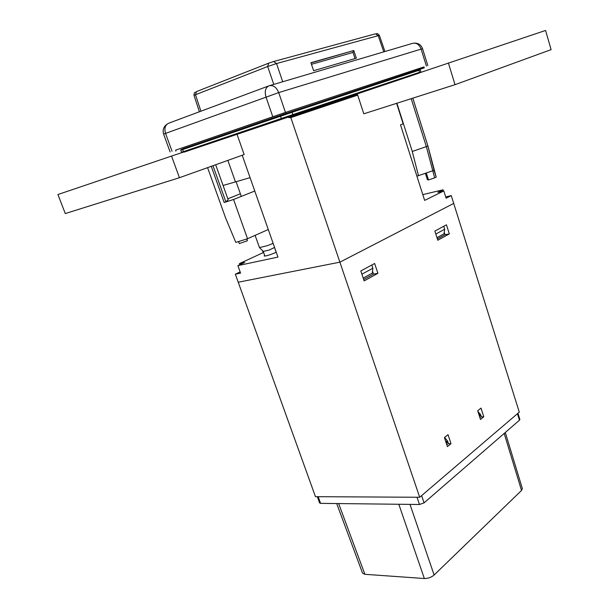 <?xml version="1.0" encoding="UTF-8"?>
<svg xmlns="http://www.w3.org/2000/svg" width="609" height="609" viewBox="0 0 609 609"><rect width="100%" height="100%" fill="white"/><g stroke="black" fill="none" stroke-linecap="round" stroke-linejoin="round"><path stroke-width="0.91" d="M448.353 62.933L455.03 84.681L551.099 49.633L545.58 30.45L357.255 93.733M65.285 213.561L57.901 194.537L171.555 156.064L179.434 177.714L65.285 213.561M455.03 84.681L363.794 113.807L357.277 93.801M237.015 134.231L244.14 154.564L179.434 177.714M236.992 134.163L171.555 156.064M276.22 252.141L274.925 252.834C269.559 255.08 265.966 256.13 264.146 255.993L264.664 255.468M363.215 278.107L372.305 273.129L372.86 268.226L371.794 265.029M436.973 237.67L444.014 233.81L444.699 229.22L443.763 226.274M240.144 271.911L235.333 274.195L240.578 273.114L237.891 265.631L244.681 262.464L239.444 263.59L263.598 252.453M237.891 265.631L277.955 257.089L242.222 155.249M443.375 191.036L442.994 189.81L437.81 192.36L443.816 190.929L424.648 200.399L400.501 124.845L403.15 123.817L396.619 103.324M442.994 189.81L422.798 194.629M235.333 274.195L238.226 282.233L339.891 262.167L453.705 203.421L519.287 412.118L419.692 497.264L339.891 262.167L453.705 203.421L451.254 195.611L445.697 196.905M288.293 116.905L288.506 117.537L290.828 117.613L339.891 262.167L238.226 282.233L315.462 496.678L419.692 497.264M239.847 264.717L239.444 263.59M262.456 250.596L263.149 252.552M250.086 177.653L223.077 185.479M290.828 117.613L357.711 95.118M443.816 190.929L446.108 198.207L451.254 195.611M182.609 148.908L283.863 114.21L424.336 67.82L423.894 66.899M175.849 151.146L175.651 150.088M283.276 113.152L283.863 114.21M418.832 69.692L424.336 67.82M288.506 117.537L357.475 94.41M227.857 160.395L235.447 181.847M361.891 274.179L372.86 268.226M435.816 234.046L444.699 229.22M268.28 229.517L247.52 238.736L235.812 242.412L225.627 218.007L207.585 167.642M247.52 238.736L233.567 199.486L224.196 202.515L211.262 166.326M254.775 191.028L233.567 199.486M224.196 202.515L225.886 201.868L228.162 199.729L215.685 164.742M227.827 198.785L240.38 193.791M246.714 238.994L247.353 240.791L247.01 238.903M247.353 240.791L239.307 243.539L238.591 241.537M353.76 50.532L310.887 62.719L313.658 70.713L356.349 58.175L353.76 50.532L310.963 62.933M353.349 50.874L353.03 52.427L355.017 58.563M376.484 33.799C376.842 33.107 377.801 33.624 379.369 35.352L276.532 63.549L273.578 61.524L268.668 63.169L267.678 66.51L276.532 63.549L282.721 81.758M195.672 92.21C194.576 92.058 194.02 93.131 194.02 95.415L195.497 94.738L200.909 111.211M412.795 98.163L427.937 146.046L412.278 151.474L396.901 103.241M427.921 146.076L434.042 170.322L416.906 176.176M418.49 175.773L412.278 151.474M434.027 170.353L436.204 177.15L434.659 177.851L428.515 179.952L426.338 173.101M428.515 179.952L427.373 179.609L425.409 173.413M264.885 256.084L263.233 251.418L268.942 250.132L274.514 247.49M255.095 235.378L259.503 247.589L267.313 245.678L273.144 243.379M420.279 69.868L292.076 112.3L180.827 150.217M437.795 240.251L449.335 233.879L446.466 224.82L434.864 231.062L437.795 240.251M377.907 273.312L374.634 263.499L360.81 270.944L364.152 280.901L377.907 273.312L373.5 274.111L363.687 279.508M480.493 419.479L477.684 410.763L480.988 408.099L483.774 416.784L480.493 419.479M447.417 446.625L444.425 437.574L448.026 434.674L450.995 443.695L447.417 446.625M437.384 238.964L445.057 234.747L449.335 233.879M444.25 232.219L445.057 234.747M373.5 274.111L372.525 271.188M480.76 416.959L483.774 416.784M447.927 443.801L450.995 443.695M522.355 488.585L521.532 490.451L434.118 575.018C431.317 577.362 428.058 578.535 424.351 578.527L364.882 574.302L362.515 573.099M517.932 413.275L519.873 419.449L519.485 420.187L424.062 502.859L419.479 504.496L320.585 503.361L319.596 502.958L317.342 496.685M479.9 417.66L481.285 416.526L480.821 415.079L477.814 411.182M479.435 416.213L480.821 415.079M479.222 415.559L480.402 414.6M479.017 414.896L480.196 413.945M446.793 444.737L448.437 443.39L447.288 440.703L444.547 437.475M446.29 443.23L447.942 441.89M446.07 442.553L447.508 441.38M445.841 441.868L447.288 440.703M177.653 149.456L286.337 112.17L422.243 67.47M172.05 151.268L165.549 133.394L278.716 92.598L285.461 112.429L175.658 150.141M285.461 112.429L423.933 66.975M286.108 113.464L285.735 112.368M225.886 201.868L212.975 165.717M268.394 63.275L196.524 91.578L195.497 94.738L267.678 66.51L273.784 84.4M273.905 61.44L375.418 33.838L378.181 35.611L383.784 51.864M353.03 52.427L311.443 64.318M434.659 177.851L426.369 146.685L411.189 98.673M183.317 148.893L185.692 147.888M186.011 147.736L283.946 114.264L186.316 147.865M182.715 148.824L180.827 150.21M415.262 70.888L280.444 115.702L182.571 149.144L183.385 151.664L181.566 152.288L181.901 152.6M280.444 115.702L281.297 118.481L183.385 151.664L183.629 152.022M284.182 114.431L288.027 112.871L283.87 114.271M291.833 111.873L292.853 114.591L281.297 118.481L282.165 118.961M287.867 113.19L415.064 70.918L288.027 112.871M416.937 70.317L420.05 69.502L418.726 69.928L419.563 72.296L292.853 114.591L292.419 115.512M420.05 69.502L420.91 71.854L419.586 72.661M415.285 70.888L417.157 70.446M424.062 502.859L421.611 495.627M519.485 420.187L517.437 413.701M419.479 504.496L417.013 497.249M320.585 503.361L318.187 496.693M424.351 578.527L398.811 504.26M338.657 503.567L364.882 574.302M434.118 575.018L409.994 504.389M504.183 433.448L521.532 490.451M166.912 124.282C163.539 126.809 162.443 130.105 163.638 134.17L165.549 133.394C164.103 128.233 165.206 124.822 168.853 123.163L268.546 85.991M269.757 85.587L412.415 43.399C416.328 42.508 419.22 44.388 421.101 49.047L426.399 66.076M272.756 116.7L265.958 96.877C264.435 91.167 265.486 87.468 269.117 85.778C273.213 84.879 276.417 87.156 278.716 92.598L422.555 48.667L427.83 65.62M384.941 51.521L379.361 35.337M199.402 111.774L194.012 95.4M436.204 177.15L427.937 146.053L412.818 98.156M276.166 252.179L274.53 247.513M263.324 251.487L259.503 247.589M241.301 196.403L236.086 181.665M180.789 149.768L185.669 147.911M180.812 150.217L181.566 152.288M419.395 73.019L183.964 152.174M505.287 432.481L522.362 488.616M362.53 573.13L336.701 503.544M163.638 134.17L170.109 151.945M422.555 48.667C421.184 45.043 418.581 43.186 414.729 43.11"/></g></svg>
